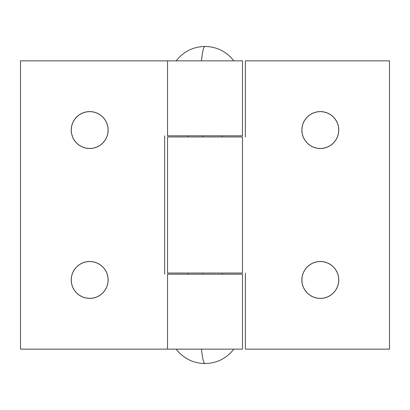 <?xml version="1.0" encoding="UTF-8"?>
<svg xmlns="http://www.w3.org/2000/svg" width="410" height="410" viewBox="0 0 410 410"><rect width="100%" height="100%" fill="white"/><g stroke="black" fill="none" stroke-linecap="round" stroke-linejoin="round"><path stroke-width="0.61" d="M89.687 261.503A18.45 18.45 0 0 1 108.137 279.953A18.45 18.45 0 0 1 89.687 298.403A18.45 18.45 0 0 1 71.237 279.953A18.45 18.45 0 0 1 89.687 261.503L86.09 261.857L82.625 262.907L79.438 264.614L76.639 266.905L74.348 269.703L72.642 272.891L71.591 276.355L71.237 279.953L71.591 283.551L72.642 287.015L74.348 290.203L76.639 293.001L79.438 295.292L82.625 296.999L86.09 298.049L89.687 298.403L93.285 298.049L96.75 296.999L99.937 295.292L102.736 293.001L105.027 290.203L106.733 287.015L107.784 283.551L108.137 279.953L107.784 276.355L106.733 272.891L105.027 269.703L102.736 266.905L99.937 264.614L96.75 262.907L93.285 261.857L89.687 261.503L93.285 261.857L96.75 262.907M89.687 148.497A18.45 18.45 0 0 1 71.237 130.047A18.45 18.45 0 0 1 89.687 111.597L86.09 111.95L82.625 113.001L79.438 114.708L76.639 116.999L74.348 119.797L72.642 122.985L71.591 126.449L71.237 130.047L71.591 133.645L72.642 137.109L74.348 140.297L76.639 143.095L79.438 145.386L82.625 147.093L86.09 148.143L89.687 148.497L93.285 148.143L96.75 147.093L99.937 145.386L102.736 143.095L105.027 140.297L106.733 137.109L107.784 133.645L108.137 130.047L107.784 126.449L106.733 122.985L105.027 119.797L102.736 116.999L99.937 114.708L96.75 113.001L93.285 111.95L89.687 111.597A18.45 18.45 0 0 1 108.137 130.047A18.45 18.45 0 0 1 89.687 148.497M167.526 60.859L167.526 135.812L242.474 135.812L242.474 60.859L20.5 60.859L167.526 60.859L167.526 135.812M167.526 274.188L167.526 349.141L242.474 349.141L242.474 274.188L167.526 274.188L167.526 349.141L20.5 349.141L20.5 60.859L20.5 349.141L167.526 349.141M167.521 274.188L242.474 274.188L242.474 349.141L167.521 349.141M167.521 60.859L242.474 60.859L242.474 135.812L167.521 135.812M164.641 135.812L164.641 274.188L164.641 135.812M86.09 298.049L82.625 296.999M76.639 293.001L74.348 290.203L72.642 287.015L71.591 283.551L71.237 279.953L71.591 276.355L72.642 272.891M74.348 269.703L76.639 266.905L79.438 264.614M82.625 262.907L86.09 261.857M102.736 266.905L105.027 269.703L106.733 272.891L107.784 276.355L108.137 279.953L107.784 283.551L106.733 287.015M105.027 290.203L102.736 293.001L99.937 295.292M96.75 296.999L93.285 298.049M86.09 148.143L82.625 147.093M76.639 143.095L74.348 140.297L72.642 137.109L71.591 133.645L71.237 130.047L71.591 126.449L72.642 122.985M74.348 119.797L76.639 116.999L79.438 114.708M82.625 113.001L86.09 111.95M93.285 111.95L96.75 113.001M102.736 116.999L105.027 119.797L106.733 122.985L107.784 126.449L108.137 130.047L107.784 133.645L106.733 137.109M105.027 140.297L102.736 143.095L99.937 145.386M96.75 147.093L93.285 148.143M316.715 298.049L313.25 296.999L316.715 298.049L320.312 298.403A18.45 18.45 0 0 1 301.862 279.953A18.45 18.45 0 0 1 320.312 261.503L323.91 261.857L327.375 262.907L323.91 261.857L320.312 261.503L316.715 261.857L313.25 262.907L316.715 261.857M316.715 148.143L313.25 147.093L316.715 148.143L320.312 148.497A18.45 18.45 0 0 1 301.862 130.047A18.45 18.45 0 0 1 320.312 111.597L316.715 111.95L313.25 113.001L316.715 111.95M242.479 136.966L167.526 136.966L167.526 273.034L242.474 273.034L242.474 136.966L167.526 136.966L167.526 273.034L242.479 273.034M242.474 136.966L242.474 273.034M307.264 293.001L304.973 290.203L303.267 287.015L302.216 283.551L301.862 279.953L302.216 276.355L303.267 272.891L302.216 276.355L301.862 279.953L302.216 283.551L303.267 287.015L304.973 290.203L307.264 293.001L310.062 295.292L313.25 296.999M304.973 269.703L307.264 266.905L310.062 264.614L307.264 266.905L304.973 269.703L303.267 272.891M333.361 266.905L335.652 269.703L337.358 272.891L338.409 276.355L338.762 279.953L338.409 283.551L337.358 287.015L338.409 283.551L338.762 279.953L338.409 276.355L337.358 272.891L335.652 269.703L333.361 266.905L330.562 264.614L327.375 262.907M335.652 290.203L333.361 293.001L330.562 295.292L333.361 293.001L335.652 290.203L337.358 287.015M327.375 296.999L323.91 298.049L327.375 296.999L330.562 295.292M307.264 143.095L304.973 140.297L303.267 137.109L302.216 133.645L301.862 130.047L302.216 126.449L303.267 122.985L302.216 126.449L301.862 130.047L302.216 133.645L303.267 137.109L304.973 140.297L307.264 143.095L310.062 145.386L313.25 147.093M304.973 119.797L307.264 116.999L310.062 114.708L313.25 113.001L310.062 114.708L307.264 116.999L304.973 119.797L303.267 122.985M323.91 111.95L327.375 113.001L323.91 111.95L320.312 111.597A18.45 18.45 0 0 1 338.762 130.047A18.45 18.45 0 0 1 320.312 148.497L323.91 148.143L327.375 147.093L323.91 148.143M333.361 116.999L335.652 119.797L337.358 122.985L338.409 126.449L338.762 130.047L338.409 133.645L337.358 137.109L338.409 133.645L338.762 130.047L338.409 126.449L337.358 122.985L335.652 119.797L333.361 116.999L330.562 114.708L327.375 113.001M335.652 140.297L333.361 143.095L330.562 145.386L333.361 143.095L335.652 140.297L337.358 137.109M389.5 349.141L389.5 60.859L389.5 349.141L245.359 349.141L245.359 273.034L245.359 349.141L389.5 349.141M245.359 136.966L245.359 60.859L389.5 60.859L245.359 60.859L245.359 136.966M320.312 261.503A18.45 18.45 0 0 1 338.762 279.953A18.45 18.45 0 0 1 320.312 298.403L323.91 298.049M313.25 262.907L310.062 264.614M327.375 147.093L330.562 145.386M202.914 135.812L202.914 136.966L202.914 135.812M202.914 273.034L202.914 274.188L202.914 273.034M176.172 349.141C183.516 358.468 193.125 363.275 205 363.557A36.034 4.346 -90 0 1 201.525 349.141C202.407 358.468 203.57 363.275 205 363.557L205 363.552M201.525 60.859C202.407 51.532 203.57 46.725 205 46.443A36.034 4.346 90 0 0 201.525 60.859M208.475 349.141L201.525 349.141M222.297 135.812L222.297 136.966M222.297 273.034L222.297 274.188M176.172 60.859C183.516 51.532 193.125 46.725 205 46.443C216.875 46.725 226.484 51.532 233.828 60.859M233.828 349.141C226.484 358.468 216.875 363.275 205 363.557M187.703 135.812L187.703 136.966M187.703 273.034L187.703 274.188"/></g></svg>
